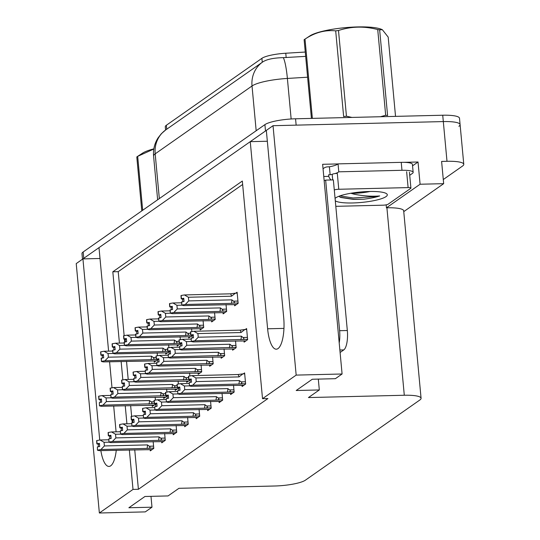 <?xml version="1.0" encoding="UTF-8"?>
<svg xmlns="http://www.w3.org/2000/svg" width="540" height="540" viewBox="0 0 540 540"><rect width="100%" height="100%" fill="white"/><g stroke="black" fill="none" stroke-linecap="round" stroke-linejoin="round"><path stroke-width="0.81" d="M100.858 450.61A26.041 8.35 -91.4 0 0 108.952 466.432A26.041 8.35 -91.4 0 0 116.269 450.239M108.601 351.142L98.996 247.637L250.256 141.656L267.617 328.786A26.041 8.35 -91.4 0 0 276.284 349.191A26.041 8.35 -91.4 0 0 283.689 317.527L266.328 130.397L273.031 125.699L443.32 121.581A24.415 4.826 -5.3 0 1 460.094 124.605A24.415 4.826 -5.3 0 1 458.899 126.299M129.344 449.921L133.009 489.422L99.36 513L76.221 263.594L82.931 258.896L99.731 440.046M100.001 258.485L82.931 258.896M267.334 141.244L250.256 141.656M403.812 162.338L418.027 162L412.553 165.834M99.36 513L145.28 511.893L151.99 507.195L128.871 507.749L144.943 496.49L168.055 495.936L178.929 488.315L274.786 486A24.415 4.826 174.7 0 0 305.431 480.161L419.884 399.971A24.415 4.826 174.7 0 0 421.072 398.277A24.415 4.826 174.7 0 0 404.298 395.253L308.441 397.568L319.316 389.948L296.204 390.508L312.269 379.249L335.387 378.689L342.09 373.99L322.637 164.302L337.993 163.931M403.758 211.633L443.671 183.668L420.093 184.234L386.444 207.812L386.174 204.849M420.093 184.234L418.027 162M421.072 398.277L403.684 210.823A24.415 4.826 174.7 0 0 386.91 207.799L386.444 207.812M443.671 183.668L441.605 161.426L446.999 161.298A24.415 4.826 -5.3 0 1 463.779 164.322A24.415 4.826 -5.3 0 1 462.584 166.016L443.286 179.537M342.09 373.99L296.17 375.104L273.031 125.699M116.087 431.838L113.683 405.979M112.003 387.835L109.586 361.753M296.17 375.104L262.521 398.675L242.332 181.042L112.82 271.789L119.434 343.109M121.136 361.476L122.843 379.897M125.24 405.702L126.92 423.812M319.316 389.948L318.31 379.1M151.99 507.195L150.984 496.348M134.737 449.793L138.402 489.294L267.914 398.547L262.521 398.675M138.402 489.294L133.009 489.422M165.578 130.025L165.281 126.799A21.971 4.34 -5.3 0 1 166.354 125.267L261.9 58.327A21.971 4.34 -5.3 0 1 285.768 53.231L305.269 52.042M242.649 184.471L118.213 271.661L124.146 335.644M124.477 339.188L124.733 342.002M126.529 361.348L128.21 379.458M130.633 405.567L131.632 416.347M131.963 419.884L132.226 422.699M118.213 271.661L112.82 271.789M242.008 385.31L242.116 386.512L245.632 384.048L244.6 372.924L243.27 373.856M230.526 393.356L230.634 394.551L234.151 392.087L233.516 385.276M219.044 401.396L219.159 402.597L222.669 400.133L222.041 393.323M207.562 409.442L207.677 410.643L211.194 408.179L210.56 401.362M196.088 417.488L196.196 418.682L199.712 416.219L199.078 409.408M173.124 433.573L173.239 434.774L176.749 432.311L176.121 425.493M161.642 441.619L161.757 442.814L165.274 440.35L164.639 433.539M150.167 449.658L150.275 450.86L153.792 448.396L153.158 441.585M184.606 425.527L184.714 426.728L188.231 424.264L187.596 417.454M232.524 348.982L232.632 350.183L236.149 347.72L235.514 340.902M221.042 357.028L221.15 358.229L224.667 355.765L224.039 348.948M209.56 365.074L209.675 366.269L213.185 363.805L212.558 356.994M198.079 373.113L198.194 374.315L201.71 371.851L201.076 365.033M189.864 375.982L189.594 373.079M186.604 381.159L186.712 382.354L190.053 380.018M178.382 384.028L178.119 381.125M175.122 389.205L175.23 390.4L178.571 388.058M166.907 392.074L166.637 389.164M163.64 397.244L163.755 398.446L167.096 396.104M155.425 400.113L155.156 397.211M152.159 405.29L152.273 406.485L155.614 404.15M243.999 340.943L244.114 342.137L247.631 339.674L246.598 328.556L245.268 329.488M157.424 355.745L157.154 352.843M154.156 360.916L154.271 362.117L157.613 359.775M168.905 347.699L168.635 344.797M165.638 352.877L165.746 354.071L169.094 351.729M191.862 331.614L191.592 328.712M188.595 336.785L188.71 337.986L192.051 335.644M200.077 328.745L200.191 329.94L203.708 327.476L203.074 320.666M211.559 320.699L211.667 321.901L215.183 319.437L214.556 312.62M223.04 312.653L223.148 313.855L226.665 311.391L226.031 304.58M180.38 339.66L180.11 336.751M177.12 344.831L177.228 346.032L180.569 343.69M234.515 304.614L234.63 305.809L238.147 303.345L237.114 292.228L235.784 293.159M82.492 259.207L81.972 253.658A24.415 4.826 -5.3 0 1 83.167 251.964L264.911 124.625A24.415 4.826 -5.3 0 1 295.556 118.787L296.15 125.138L443.32 121.581A24.415 4.826 -5.3 0 1 460.094 124.605L463.779 164.322M83.066 258.896A24.415 4.826 -5.3 0 1 83.754 258.316L265.498 130.977A24.415 4.826 -5.3 0 1 266.335 130.464M305.667 56.369L283.331 57.652C273.895 57.861 267.118 59.231 263.007 61.763A28.478 26.379 55 0 0 262.649 62.006A28.478 26.379 55 0 0 252.025 85.981L155.183 153.839A28.478 26.379 -125 0 1 165.807 129.863L263.007 61.763M295.556 118.787L442.726 115.229A24.415 4.826 -5.3 0 1 459.5 118.253L460.094 124.605M183.789 298.654L181.373 298.708L183.755 298.283L184.052 301.455L181.514 301.995L181.811 305.174L176.931 305.296L177.269 308.941L220.388 307.901L222.095 309.218C223.344 310.21 223.148 310.865 221.515 311.162L226.631 311.04M183.829 299.093L182.554 299.126L182.79 301.671M237.195 293.125L235.433 293.166L231.532 296.21L188.413 297.25L188.75 300.901L231.869 299.855L233.577 301.172C234.819 302.171 234.63 302.819 232.997 303.115L238.113 302.994M180.981 295.603L181.224 298.816L181.089 295.603M183.796 298.721L181.278 298.782M181.373 298.708L181.136 295.495L184.397 294.941L188.413 297.25M181.427 298.674L181.136 295.495M181.224 298.816L182.554 299.126M231.356 304.654L183.674 305.6L181.811 305.174L181.724 301.853M231.532 296.21A5.535 1.775 -91.4 0 0 230.452 293.828L184.397 294.941M235.433 293.166L230.452 293.828M231.869 299.855A5.535 1.775 88.6 0 1 231.336 303.359L232.997 303.115M188.75 300.901L185.281 304.472L231.336 303.359M182.021 305.026L185.281 304.472M245.943 340.855L193.158 341.928L191.295 341.503L191.207 338.175L193.536 337.784L193.239 334.604L190.91 335.003L190.62 331.823L193.88 331.27L239.935 330.156L244.917 329.495L241.016 332.539L197.897 333.578L198.234 337.23L241.353 336.184L243.061 337.5C244.303 338.499 244.107 339.147 242.48 339.444L247.597 339.322M244.917 329.495L246.679 329.454M191.504 341.354L194.765 340.801L242.48 339.444M193.313 335.421L192.031 335.448L192.267 338M193.88 331.27L197.897 333.578M239.935 330.156A5.535 1.775 88.6 0 1 241.016 332.539M198.234 337.23L194.765 340.801M241.353 336.184A5.535 1.775 88.6 0 1 240.82 339.687M190.91 335.003L190.62 331.823M240.266 340.997L240.84 340.983M234.461 348.901L181.676 349.974L179.813 349.542L179.726 346.221L182.054 345.83L181.757 342.65L179.429 343.042L179.138 339.869L182.399 339.316L186.415 341.624L191.309 341.503L191.207 338.175M190.573 331.931L190.708 335.144L192.031 335.448M193.279 335.05L190.708 335.144M190.856 335.036L193.273 334.982M190.465 331.931L190.755 335.111M188.467 376.306L188.71 379.519L188.575 376.299M191.282 379.418L188.764 379.478M189.209 382.55L189.506 385.729L189.209 382.55L191.538 382.158L191.241 378.979L188.865 379.411L188.568 376.232L191.882 375.644L195.899 377.946L196.236 381.598L239.355 380.558A5.535 1.775 88.6 0 1 238.822 384.062L245.599 383.69M188.912 379.37L188.622 376.198M188.865 379.411L191.275 379.35M188.71 379.519L190.04 379.823L190.276 382.367M191.315 379.789L190.04 379.823M243.945 385.229L238.842 385.351M238.275 385.364L191.16 386.303L189.297 385.87L184.417 385.992L184.754 389.644L227.873 388.604A5.535 1.775 88.6 0 1 227.347 392.108L234.117 391.736M239.355 380.558L241.063 381.868C242.305 382.867 242.116 383.515 240.482 383.819M196.236 381.598L192.767 385.175L238.822 384.062M189.506 385.729L192.767 385.175M191.882 375.644L237.938 374.531A5.535 1.775 88.6 0 1 239.018 376.906L195.899 377.946M237.938 374.531L242.919 373.862L239.018 376.906M242.919 373.862L244.681 373.822M172.307 306.693L169.898 306.754L172.274 306.322L172.571 309.501L170.039 310.041L170.33 313.214L172.192 313.646L224.924 312.613M172.355 307.139L171.072 307.166L171.308 309.717M169.499 303.649L169.742 306.862L169.607 303.642M172.314 306.76L169.796 306.821M169.898 306.754L169.655 303.541L172.915 302.987L176.931 305.296M169.952 306.72L169.655 303.541M169.742 306.862L171.072 307.166M170.33 313.214L170.242 309.893M181.589 302.778L172.915 302.987M220.388 307.901A5.535 1.775 88.6 0 1 219.861 311.404L221.515 311.162M177.269 308.941L173.799 312.518L219.861 311.404M170.539 313.072L173.799 312.518M160.832 314.739L158.416 314.8L160.799 314.368L161.089 317.547L158.558 318.08L158.855 321.26L153.974 321.381L154.312 325.033L197.431 323.987L199.138 325.303C200.381 326.302 200.185 326.95 198.558 327.247L203.675 327.125M160.873 315.178L159.59 315.212L159.827 317.756M170.35 313.22L165.449 313.335L165.794 316.987L208.906 315.947L210.613 317.257C211.862 318.256 211.667 318.904 210.033 319.207L215.15 319.079M158.018 311.688L158.261 314.908L158.126 311.688M160.839 314.807L158.315 314.867M158.416 314.8L158.173 311.587L161.44 311.033L165.449 313.335M158.47 314.759L158.173 311.587M158.261 314.908L159.59 315.212M208.4 320.74L160.711 321.692L158.855 321.26L158.76 317.939M170.107 310.824L161.44 311.033M208.906 315.947A5.535 1.775 88.6 0 1 208.379 319.451L210.033 319.207M165.794 316.987L162.324 320.564L208.379 319.451M159.057 321.118L162.324 320.564M149.351 322.785L146.934 322.839L149.317 322.407L149.607 325.586L147.076 326.126L147.373 329.306L142.493 329.427L142.83 333.072L185.949 332.033L187.657 333.349C188.899 334.341 188.71 334.996 187.076 335.293L190.937 335.198M149.391 323.224L148.108 323.257L148.345 325.802M146.543 319.734L146.786 322.947L146.644 319.734M149.357 322.853L146.833 322.913M146.934 322.839L146.691 319.626L149.958 319.072L153.974 321.381M146.988 322.805L146.691 319.626M146.786 322.947L148.108 323.257M196.918 328.786L149.236 329.731L147.373 329.306L147.285 325.985M158.632 318.863L149.958 319.072M197.431 323.987A5.535 1.775 88.6 0 1 196.898 327.49L198.558 327.247M154.312 325.033L150.842 328.603L196.898 327.49M147.575 329.157L150.842 328.603M137.869 330.824L135.452 330.885L137.835 330.453L138.132 333.632L135.594 334.172L135.891 337.345L137.754 337.777L190.485 336.744M137.909 331.27L136.633 331.297L136.87 333.848M135.061 327.78L135.304 330.993L135.169 327.773M137.876 330.892L135.358 330.953M135.452 330.885L135.216 327.672L138.476 327.119L142.493 329.427M135.506 330.851L135.216 327.672M135.304 330.993L136.633 331.297M135.891 337.345L135.803 334.024M147.15 326.909L138.476 327.119M185.949 332.033A5.535 1.775 88.6 0 1 185.416 335.536L187.076 335.293M142.83 333.072L139.361 336.65L185.416 335.536M136.1 337.203L139.361 336.65M186.415 341.624L186.752 345.269L229.871 344.23L231.579 345.546C232.821 346.538 232.632 347.193 230.999 347.49L236.115 347.369M180.023 349.4L183.283 348.847L230.999 347.49M181.832 343.467L180.556 343.494L180.792 346.039M182.399 339.316L191.072 339.107M186.752 345.269L183.283 348.847M229.871 344.23A5.535 1.775 88.6 0 1 229.345 347.733M179.429 343.042L179.138 339.869M228.791 349.036L229.358 349.022M222.98 356.947L170.195 358.013L168.338 357.588L168.244 354.267L170.572 353.869L170.275 350.696L167.954 351.088L167.656 347.909L170.917 347.362L174.933 349.663L179.834 349.549L179.726 346.221M179.091 339.971L179.226 343.19L180.556 343.494M181.798 343.089L179.226 343.19M179.381 343.082L181.791 343.022M178.983 339.977L179.28 343.15M174.933 349.663L175.271 353.315L218.39 352.276L220.097 353.585C221.346 354.584 221.15 355.232 219.517 355.536L224.633 355.408M168.541 357.44L171.801 356.893L219.517 355.536M170.357 351.506L169.074 351.54L169.31 354.085M170.917 347.362L179.591 347.146M175.271 353.315L171.801 356.893M218.39 352.276A5.535 1.775 88.6 0 1 217.863 355.779M167.954 351.088L167.656 347.909M217.31 357.082L217.876 357.068M211.505 364.986L158.72 366.059L156.857 365.634L156.769 362.306L159.091 361.915L158.8 358.736L156.472 359.134L156.175 355.955L159.442 355.401L163.458 357.71L168.352 357.588L168.244 354.267M167.609 348.017L167.744 351.23L169.074 351.54M170.323 351.135L167.744 351.23M167.9 351.128L170.316 351.068M167.501 348.017L167.798 351.196M163.458 357.71L163.796 361.361L206.915 360.315L208.622 361.631C209.864 362.63 209.669 363.278 208.042 363.575L213.158 363.454M157.059 365.486L160.326 364.932L208.042 363.575M158.875 359.552L157.592 359.579L157.829 362.131M159.442 355.401L168.116 355.192M163.796 361.361L160.326 364.932M206.915 360.315A5.535 1.775 88.6 0 1 206.381 363.818M156.472 359.134L156.175 355.955M205.828 365.128L206.401 365.114M200.023 373.032L147.238 374.105L145.375 373.673L145.287 370.352L147.616 369.961L147.319 366.781L144.99 367.173L144.7 364.001L147.96 363.447L151.976 365.756L156.87 365.634L156.769 362.306M156.128 356.062L156.263 359.276L157.592 359.579M158.841 359.181L156.263 359.276M156.418 359.168L158.834 359.113M156.026 356.062L156.317 359.242M151.976 365.756L152.314 369.401L195.433 368.361L197.141 369.677C198.382 370.67 198.187 371.324 196.56 371.621L201.677 371.5M145.584 373.531L148.844 372.978L196.56 371.621M147.393 367.598L146.111 367.625L146.347 370.17M147.96 363.447L156.634 363.238M152.314 369.401L148.844 372.978M195.433 368.361A5.535 1.775 88.6 0 1 194.9 371.864M144.99 367.173L144.7 364.001M194.346 373.167L194.92 373.154M145.375 373.673L145.287 370.352M144.653 364.102L144.788 367.322L146.111 367.625M147.359 367.22L144.788 367.322M144.936 367.214L147.353 367.153M144.544 364.108L144.835 367.281M176.985 384.345L177.228 387.558L177.093 384.345M179.8 387.464L177.282 387.524M177.728 390.596L177.815 393.917L177.728 390.596L180.056 390.197L179.759 387.025L177.383 387.45L177.14 384.237L180.4 383.683L184.417 385.992M177.437 387.416L177.14 384.237M177.383 387.45L179.8 387.396M177.228 387.558L178.558 387.869L178.794 390.413M179.84 387.835L178.558 387.869M232.463 393.269L227.36 393.397M226.793 393.41L179.678 394.342L177.815 393.917L172.935 394.038L173.279 397.69L216.398 396.644A5.535 1.775 88.6 0 1 215.865 400.147L222.635 399.782M227.873 388.604L229.581 389.914C230.83 390.913 230.634 391.561 229.001 391.858M184.754 389.644L181.285 393.214L227.347 392.108M178.025 393.768L181.285 393.214M180.4 383.683L189.074 383.474M165.503 392.391L165.746 395.604L165.611 392.384M168.325 395.51L165.8 395.57M166.253 398.635L166.34 401.956L166.253 398.635L168.575 398.243L168.284 395.064L165.901 395.496L165.605 392.317L168.925 391.73L172.935 394.038M165.956 395.462L165.659 392.283M165.901 395.496L168.318 395.435M165.746 395.604L167.076 395.908L167.312 398.459M168.358 395.881L167.076 395.908M220.988 401.315L215.885 401.436M215.312 401.45L168.203 402.388L166.34 401.956L161.46 402.077L161.798 405.729L204.917 404.69A5.535 1.775 88.6 0 1 204.383 408.193L211.16 407.822M216.398 396.644L218.099 397.96C219.348 398.959 219.152 399.607 217.519 399.904M173.279 397.69L169.81 401.261L215.865 400.147M166.543 401.814L169.81 401.261M168.925 391.73L177.599 391.52M154.028 400.437L154.271 403.65L154.136 400.43M156.843 403.549L154.319 403.61M154.771 406.681L154.858 410.002L154.771 406.681L157.1 406.289L156.803 403.11L154.42 403.542L154.177 400.329L157.444 399.776L161.46 402.077M154.474 403.502L154.177 400.329M154.42 403.542L156.836 403.481M154.271 403.65L155.594 403.954L155.831 406.499M156.877 403.92L155.594 403.954M209.507 409.361L204.404 409.482M203.83 409.495L156.722 410.434L154.858 410.002M204.917 404.69L206.624 405.999C207.866 406.998 207.671 407.646 206.044 407.95M161.798 405.729L158.328 409.307L204.383 408.193M155.061 409.86L158.328 409.307M157.444 399.776L166.118 399.566M142.547 408.476L142.79 411.689L142.655 408.476M145.361 411.595L142.844 411.656M143.289 414.727L143.586 417.899L143.289 414.727L145.618 414.329L145.321 411.156L142.945 411.581L142.648 408.409L145.962 407.815L149.978 410.123L150.316 413.775L193.435 412.729A5.535 1.775 88.6 0 1 192.901 416.239L199.679 415.868M142.992 411.548L142.702 408.368M142.945 411.581L145.355 411.527M142.79 411.689L144.119 412L144.356 414.545M145.395 411.966L144.119 412M198.025 417.4L192.922 417.528M192.355 417.542L145.24 418.473L143.377 418.048M193.435 412.729L195.143 414.045C196.385 415.044 196.196 415.692 194.562 415.989M150.316 413.775L146.846 417.346L192.901 416.239M143.586 417.899L146.846 417.346M145.962 407.815L154.636 407.606M154.872 410.009L149.978 410.123M141.797 210.884L136.796 156.965A43.943 8.687 -5.3 0 1 137.214 156.654A43.943 8.687 -5.3 0 1 137.545 156.431L142.601 153.124A38.245 7.56 -5.3 0 1 153.839 148.858M137.545 156.431A43.943 8.687 -5.3 0 1 137.68 156.344L142.681 210.263M153.812 149.04L137.68 156.344M335.07 198.41A26.534 5.245 -5.3 0 1 369.077 191.498A26.534 5.245 -5.3 0 1 386.667 193.779A26.534 5.245 -5.3 0 1 378.675 199.537A26.534 5.245 -5.3 0 1 352.701 202.966A26.534 5.245 -5.3 0 1 335.3 200.826M338.823 196.297L340.666 197.451L353.356 199.388L363.764 199.193C370.312 198.416 375.624 197.329 379.688 195.932C372.006 196.594 363.548 196.034 354.294 194.238L350.811 193.259A18.394 3.638 174.7 0 0 354.476 193.266A18.394 3.638 174.7 0 0 370.062 191.477M334.287 189.952A4.07 0.803 -5.3 0 1 338.769 189.27L408.119 187.596A4.07 0.803 -5.3 0 1 410.913 188.102A4.07 0.803 -5.3 0 1 410.711 188.386L388.112 204.215A4.07 0.803 -5.3 0 1 383.008 205.187L335.806 206.327M332.701 179.928L332.188 174.359A4.07 0.803 -5.3 0 1 337.298 173.387L338.769 189.27M340.112 197.195L353.187 199.226L363.764 199.193M339.903 195.899L353.072 197.964L376.603 196.58L379.688 195.932M340.099 352.499L343.778 349.913A16.274 5.218 -91.4 0 0 347.328 330.514L333.356 179.915L325.654 180.103A16.274 5.218 88.6 0 1 324.574 180.488A16.274 5.218 88.6 0 1 324.135 180.441M331.182 179.969A16.274 5.218 -91.4 0 1 328.752 176.378L328.603 174.785L330.143 174.751L329.407 166.806L327.868 166.84M339.208 342.893A16.274 5.218 -91.4 0 0 339.62 330.696L325.654 180.103M401.233 162.351L401.969 170.296A16.274 3.22 -5.3 0 1 413.154 172.314L412.412 164.369A16.274 3.22 174.7 0 0 401.233 162.351L338.047 163.877A16.274 3.22 -5.3 0 1 329.407 166.806M413.154 172.314A16.274 3.22 -5.3 0 1 412.358 173.441L409.725 175.284M323.062 168.845A8.141 7.54 -125 0 1 323.933 168.122A8.141 7.54 -125 0 1 327.868 166.847M328.752 176.378L323.771 176.499M338.047 163.877L338.783 171.821A16.274 3.22 -5.3 0 1 335.07 173.57M332.255 174.312A16.274 3.22 -5.3 0 1 330.143 174.751M401.969 170.296L338.783 171.821M311.425 118.402L304.121 39.724A43.943 8.687 -5.3 0 1 304.547 39.413A43.943 8.687 -5.3 0 1 304.877 39.191L309.926 35.876A38.245 7.56 -5.3 0 1 345.161 27.668A38.245 7.56 -5.3 0 1 381.294 29.261L382.327 29.686L379.64 29.808L387.592 115.526A43.943 8.687 -5.3 0 0 385.675 115.27L377.723 29.558C364.257 26.028 351.182 26.339 338.499 30.503L346.451 116.222L351.932 117.423M304.877 39.191A43.943 8.687 -5.3 0 1 305.012 39.103L312.37 118.382M346.451 116.222A43.943 8.687 -5.3 0 0 343.649 116.586L335.691 30.875C325.154 29.761 314.928 32.501 305.012 39.103M335.691 30.875A43.943 8.687 -5.3 0 1 338.499 30.503M377.723 29.558A43.943 8.687 -5.3 0 1 379.64 29.808M395.537 116.37L388.186 37.091L382.327 29.686M380.444 116.735L385.675 115.27M126.387 338.87L123.977 338.931L126.353 338.499L126.65 341.672L124.119 342.212L124.409 345.391L126.272 345.823L179.003 344.783M126.434 339.309L125.152 339.343L125.388 341.888M135.905 337.351L131.011 337.466L131.348 341.118L174.467 340.079L176.175 341.388C177.424 342.387 177.228 343.035 175.595 343.339L179.462 343.244M123.579 335.819L123.822 339.039L123.687 335.819M126.394 338.938L123.876 338.999M123.977 338.931L123.734 335.718L126.995 335.165L131.011 337.466M124.031 338.891L123.734 335.718M123.822 339.039L125.152 339.343M124.409 345.391L124.322 342.07M135.668 334.955L126.995 335.165M174.467 340.079A5.535 1.775 88.6 0 1 173.941 343.582L175.595 343.339M131.348 341.118L127.879 344.696L173.941 343.582M124.619 345.249L127.879 344.696M114.912 346.916L112.496 346.97L114.878 346.538L115.169 349.718L112.637 350.257L112.934 353.437L114.791 353.862L167.528 352.829M114.953 347.355L113.67 347.389L113.906 349.933M124.43 345.391L119.529 345.512L119.873 349.164L162.986 348.118L164.693 349.434C165.942 350.433 165.746 351.081 164.113 351.378L167.981 351.284M112.097 343.865L112.34 347.078L112.205 343.865M114.919 346.984L112.394 347.045M112.496 346.97L112.253 343.757L115.519 343.204L119.529 345.512M112.55 346.937L112.253 343.757M112.34 347.078L113.67 347.389M112.934 353.437L112.84 350.116M124.186 342.995L115.519 343.204M162.986 348.118A5.535 1.775 88.6 0 1 162.459 351.621L164.113 351.378M119.873 349.164L116.404 352.735L162.459 351.621M113.137 353.288L116.404 352.735M103.43 354.956L101.014 355.016L103.397 354.584L103.694 357.764L101.156 358.304L101.453 361.476L103.316 361.908L156.047 360.875M103.471 355.401L102.188 355.428L102.425 357.98M112.948 353.437L108.054 353.558L108.392 357.203L151.511 356.164L153.218 357.48C154.46 358.472 154.264 359.127 152.638 359.424L156.499 359.33M100.622 351.911L100.865 355.124L100.724 351.905M103.437 355.023L100.913 355.084M101.014 355.016L100.771 351.803L104.038 351.25L108.054 353.558M101.068 354.983L100.771 351.803M100.865 355.124L102.188 355.428M101.453 361.476L101.365 358.155M112.712 351.041L104.038 351.25M151.511 356.164A5.535 1.775 88.6 0 1 150.977 359.667L152.638 359.424M108.392 357.203L104.922 360.781L150.977 359.667M101.655 361.334L104.922 360.781M145.388 373.68L140.494 373.795L140.832 377.447L183.951 376.407L185.659 377.717C186.901 378.715 186.712 379.363 185.078 379.667L188.946 379.573M188.541 381.078L135.756 382.144L133.893 381.719L137.363 381.024L185.078 379.667M135.911 375.638L134.636 375.671L134.872 378.216M133.508 375.219L133.218 372.04L133.508 375.219L135.837 374.827L136.134 378L133.805 378.398L134.102 381.571M133.218 372.04L136.478 371.493L145.152 371.277M136.478 371.493L140.494 373.795M140.832 377.447L137.363 381.024M183.951 376.407A5.535 1.775 88.6 0 1 183.425 379.91M182.871 381.213L183.438 381.2M133.893 381.719L133.805 378.398M133.171 372.148L133.306 375.361L134.636 375.671M135.878 375.266L133.306 375.361M133.461 375.26L135.871 375.199M133.063 372.148L133.36 375.327M133.913 381.719L129.013 381.841L129.35 385.493L172.469 384.446L174.177 385.763C175.426 386.762 175.23 387.41 173.597 387.707L177.464 387.612M177.059 389.117L124.274 390.19L122.418 389.765L125.881 389.063L173.597 387.707M124.436 383.683L123.154 383.711L123.39 386.262M122.033 383.265L121.736 380.086L122.033 383.265L124.355 382.867L124.652 386.046L122.324 386.438L122.621 389.617M121.736 380.086L124.997 379.532L133.67 379.323M124.997 379.532L129.013 381.841M129.35 385.493L125.881 389.063M172.469 384.446A5.535 1.775 88.6 0 1 171.943 387.95M171.389 389.259L171.956 389.245M122.418 389.765L122.324 386.438M121.689 380.194L121.824 383.407L123.154 383.711M124.403 383.312L121.824 383.407M121.979 383.299L124.396 383.245M121.581 380.194L121.878 383.373M122.431 389.765L117.538 389.887L117.875 393.532L160.994 392.492L162.702 393.808C163.944 394.801 163.748 395.449 162.122 395.752L165.983 395.658M165.584 397.163L112.799 398.237L110.936 397.805L114.406 397.109L162.122 395.752M112.955 391.73L111.672 391.757L111.908 394.301M110.552 391.304L110.255 388.132L110.552 391.304L112.88 390.913L113.171 394.092L110.849 394.483L111.139 397.663M110.255 388.132L113.522 387.578L122.195 387.369M113.522 387.578L117.538 389.887M117.875 393.532L114.406 397.109M160.994 392.492A5.535 1.775 88.6 0 1 160.461 395.995M159.908 397.298L160.481 397.285M154.103 405.209L101.318 406.276L99.455 405.851L99.367 402.53L101.696 402.131L101.399 398.959L99.07 399.35L98.78 396.171L102.04 395.624L106.056 397.926L110.95 397.811L110.849 394.483M110.207 388.233L110.342 391.453L111.672 391.757M112.921 391.351L110.342 391.453M110.498 391.345L112.914 391.284M110.106 388.24L110.396 391.412M106.056 397.926L106.394 401.578L149.513 400.538L151.22 401.848C152.462 402.847 152.267 403.495 150.64 403.799L154.501 403.704M99.664 405.702L102.924 405.155L150.64 403.799M101.473 399.769L100.19 399.803L100.427 402.347M102.04 395.624L110.714 395.408M106.394 401.578L102.924 405.155M149.513 400.538A5.535 1.775 88.6 0 1 148.979 404.042M99.07 399.35L98.78 396.171M148.426 405.344L149 405.331M99.455 405.851L99.367 402.53M98.732 396.279L98.867 399.492L100.19 399.803M101.439 399.398L98.867 399.492M99.016 399.391L101.432 399.33M98.624 396.279L98.921 399.458M131.065 416.522L131.308 419.735L131.173 416.515M133.88 419.641L131.362 419.702M131.807 422.766L131.895 426.087L131.807 422.766L134.136 422.375L133.839 419.195L131.463 419.627L131.166 416.448L134.48 415.861L138.497 418.169L138.834 421.821L181.953 420.775A5.535 1.775 88.6 0 1 181.427 424.278L188.197 423.913M131.517 419.594L131.22 416.414M131.463 419.627L133.88 419.567M131.308 419.735L132.638 420.039L132.874 422.59M133.92 420.012L132.638 420.039M186.543 425.446L181.44 425.567M180.873 425.581L133.758 426.519L131.895 426.087M181.953 420.775L183.661 422.091C184.91 423.09 184.714 423.738 183.08 424.035M138.834 421.821L135.364 425.392L181.427 424.278M132.104 425.945L135.364 425.392M134.48 415.861L143.154 415.651M143.39 418.048L138.497 418.169M119.583 424.568L119.826 427.781L119.691 424.562M122.405 427.68L119.88 427.741M120.332 430.812L120.623 433.991L120.332 430.812L122.654 430.421L122.364 427.241L119.981 427.673L119.684 424.494L123.005 423.907L127.015 426.209L127.359 429.86L170.478 428.821A5.535 1.775 88.6 0 1 169.945 432.324L176.715 431.953M120.035 427.633L119.738 424.46M119.981 427.673L122.398 427.613M119.826 427.781L121.156 428.085L121.392 430.63M122.438 428.051L121.156 428.085M175.068 433.492L169.965 433.613M169.391 433.627L122.283 434.565L120.42 434.133L115.54 434.255L115.877 437.906L158.996 436.86A5.535 1.775 88.6 0 1 158.463 440.37L165.24 439.999M170.478 428.821L172.179 430.13C173.428 431.129 173.232 431.777 171.599 432.081M127.359 429.86L123.889 433.438L169.945 432.324M120.623 433.991L123.889 433.438M123.005 423.907L131.679 423.698M131.915 426.094L127.015 426.209M108.108 432.608L108.351 435.82L108.216 432.608M110.923 435.726L108.398 435.787M108.85 438.858L108.938 442.179L108.85 438.858L111.179 438.46L110.882 435.287L108.5 435.713L108.257 432.5L111.524 431.946L115.54 434.255M108.553 435.679L108.257 432.5M108.5 435.713L110.916 435.659M108.351 435.82L109.674 436.131L109.91 438.676M110.957 436.097L109.674 436.131M163.586 441.531L158.483 441.659M157.91 441.673L110.801 442.604L108.938 442.179L104.058 442.3L104.395 445.952L147.514 444.906A5.535 1.775 88.6 0 1 146.981 448.409L153.758 448.045M158.996 436.86L160.704 438.176C161.946 439.175 161.75 439.823 160.124 440.12M115.877 437.906L112.408 441.477L158.463 440.37M109.141 442.031L112.408 441.477M111.524 431.946L120.197 431.737M96.626 440.654L96.869 443.867L96.734 440.647M99.441 443.765L96.923 443.833M97.369 446.897L97.457 450.218L97.369 446.897L99.698 446.506L99.4 443.327L97.025 443.759L96.728 440.579L100.042 439.992L104.058 442.3M97.072 443.725L96.782 440.546M97.025 443.759L99.434 443.698M96.869 443.867L98.199 444.17L98.435 446.722M99.475 444.143L98.199 444.17M152.105 449.577L147.002 449.699M146.435 449.712L99.319 450.65L97.457 450.218M147.514 444.906L149.222 446.222C150.464 447.221 150.275 447.869 148.642 448.166M104.395 445.952L100.926 449.523L146.981 448.409M97.666 450.077L100.926 449.523M100.042 439.992L108.716 439.783M446.999 161.298L442.726 115.229M404.298 395.253L386.91 207.799M285.768 53.231L286.166 57.557M261.9 58.327L262.265 62.282M166.354 125.267L166.718 129.222M283.952 328.394L267.617 328.786M283.331 57.652A28.478 4.415 86.5 0 1 287.388 78.442A32.549 6.433 174.7 0 0 252.025 85.981L256.176 130.741M159.334 198.599L155.183 153.839A32.549 6.433 174.7 0 0 153.59 156.101L157.646 199.78M307.604 77.207L287.388 78.442L291.148 118.982M83.167 251.964L83.754 258.316M264.911 124.625L265.498 130.977M233.577 301.172L237.931 301.064M236.459 304.526L230.782 304.668M243.061 337.5L247.415 337.392M241.063 381.868L245.417 381.767M222.095 309.218L226.456 309.11M224.978 312.572L219.308 312.707M210.613 317.257L214.974 317.156M213.503 320.618L207.826 320.753M199.138 325.303L203.492 325.195M202.021 328.658L196.344 328.799M187.657 333.349L190.532 333.275M190.539 336.704L184.862 336.839M231.579 345.546L235.94 345.438M220.097 353.585L224.458 353.484M208.622 361.631L212.976 361.523M197.141 369.677L201.494 369.569M229.581 389.914L233.941 389.812M218.099 397.96L222.46 397.852M206.624 405.999L210.978 405.898M195.143 414.045L199.496 413.944M408.119 187.596L406.64 171.713M343.778 349.913L339.869 350.008M347.328 330.514L339.62 330.696M176.175 341.388L179.05 341.321M179.057 344.75L173.387 344.885M164.693 349.434L167.576 349.367M167.582 352.789L161.906 352.931M153.218 357.48L156.094 357.406M156.101 360.835L150.424 360.97M185.659 377.717L188.534 377.649M174.177 385.763L177.053 385.695M162.702 393.808L165.578 393.734M151.22 401.848L154.096 401.78M183.661 422.091L188.021 421.983M172.179 430.13L176.54 430.029M160.704 438.176L165.058 438.075M149.222 446.222L153.576 446.114M165.807 129.863L161.345 133.711L158.031 137.943C154.528 143.492 153.05 149.546 153.59 156.101M231.147 304.695L236.405 304.567M240.631 341.024L245.889 340.895M238.633 385.391L243.891 385.263M208.184 320.78L213.449 320.652M196.702 328.826L201.967 328.698M229.149 349.063L234.407 348.935M217.667 357.109L222.932 356.981M206.185 365.155L211.451 365.026M194.71 373.194L199.969 373.066M227.151 393.437L232.409 393.309M215.669 401.476L220.934 401.355M204.194 409.523L209.453 409.394M192.713 417.569L197.971 417.44M410.913 188.102L409.435 172.213M323.933 168.122L323.048 168.743M183.229 381.24L188.487 381.112M171.747 389.286L177.012 389.158M160.265 397.325L165.53 397.197M148.79 405.371L154.049 405.243M181.231 425.608L186.489 425.486M169.749 433.654L175.014 433.526M158.274 441.7L163.532 441.572M146.792 449.739L152.05 449.618"/></g></svg>
